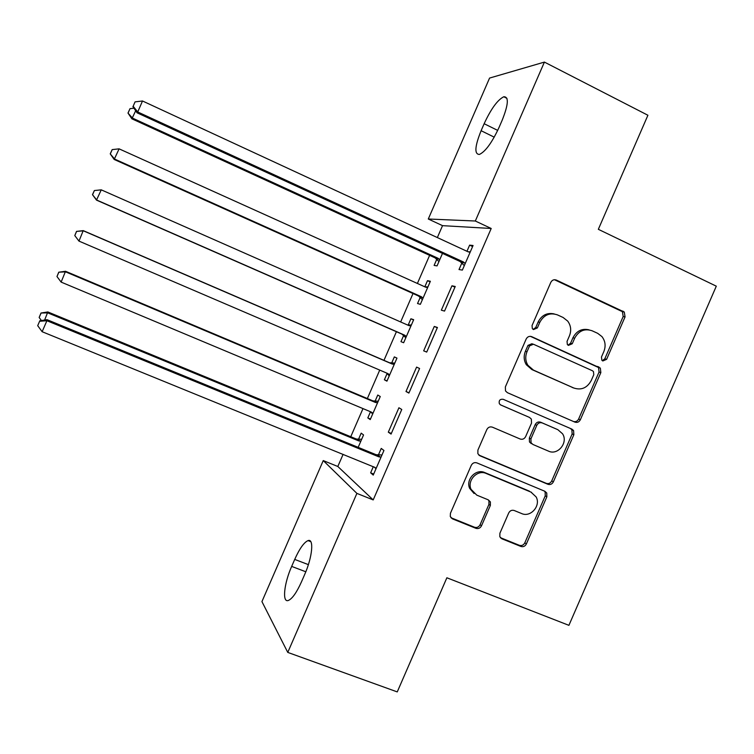 <?xml version="1.0" encoding="UTF-8"?>
<svg xmlns="http://www.w3.org/2000/svg" width="754" height="754" viewBox="0 0 754 754"><rect width="100%" height="100%" fill="white"/><g stroke="black" fill="none" stroke-linecap="round" stroke-linejoin="round"><path stroke-width="1.13" d="M602.823 360.968L606.612 359.328L625.057 316.897L624.284 312.033L556.339 280.073C553.954 279.253 552.107 280.026 550.806 282.373L532.051 325.53L532.324 328.612L533.464 329.573L537.348 327.933L539.779 322.354C543.936 314.814 549.836 312.335 557.47 314.899L563.087 317.472L567.705 321.1C570.948 325.558 571.532 330.478 569.44 335.85L567.036 341.383L567.357 344.54L568.422 345.389L572.248 343.758L574.661 338.216C578.78 330.742 584.595 328.263 592.116 330.78L597.658 333.315L601.918 336.567C605.339 341.015 605.99 345.992 603.86 351.505L601.475 357L601.843 360.205L602.823 360.968M602.323 360.666L604.793 358.819L623.181 316.529L622.408 311.675L554.444 279.715M533.125 329.385L535.745 327.509L538.158 321.949L539.779 322.354M567.988 345.144L570.542 343.287L572.936 337.773L574.661 338.216M499.893 533.266L499.827 536.716L501.919 538.808L520.891 546.452C523.267 547.121 525.086 546.292 526.367 543.964L546.848 496.829L546.754 493.022L544.869 491.278L476.877 462.89C474.445 462.164 472.579 462.984 471.269 465.35L450.44 513.276L450.289 516.528L452.532 518.893L475.925 528.328C478.347 529.016 480.204 528.186 481.495 525.83L490.354 505.453L490.402 501.947L488.3 499.864L476.764 495.124L471.014 489.28C466.914 480.336 477.489 469.327 486.17 473.465L530.957 492.098L536.132 496.933C541.118 505.68 530.599 517.762 521.636 513.549L514.219 510.505C511.834 509.808 509.996 510.628 508.714 512.974L499.893 533.266M343.098 454.351L337.82 466.481L373.202 499.921L491.203 228.481L475.322 221.007L428.291 219.009L489.572 78.067L544.407 62.092L475.322 221.007M373.202 499.921L356.896 493.389L287.764 652.408L261.93 601.607L323.249 460.59L356.896 493.389M544.407 62.092L647.912 115.249L598.337 229.31L716.3 286.171L568.912 625.339L446.868 577.781L397.254 691.908L287.764 652.408M574.925 422.127C577.272 422.862 579.081 422.061 580.354 419.742L600.844 372.608L600.335 368.084L531.74 336.68C529.336 335.888 527.48 336.67 526.179 339.027L505.35 386.953L505.5 390.94L507.395 392.674L574.925 422.127M573.851 434.719L553.361 481.853C552.088 484.181 550.269 484.992 547.913 484.285L479.959 455.784L477.866 453.71L477.895 450.11L486.811 429.601C488.111 427.235 489.977 426.425 492.4 427.169L520.128 439.007C522.522 439.742 524.36 438.932 525.651 436.594L531.523 423.088L531.344 419.083L529.506 417.433L500.694 404.964L499.336 403.701C498.705 400.449 499.987 398.979 503.163 399.281L571.89 429.12L573.577 430.562L573.851 434.719L572.145 433.955L551.721 480.929L553.361 481.853M388.31 432.165L391.072 434.078L401.759 409.479L398.923 407.763L388.31 432.165L391.354 433.427M370.497 411.75L367.811 417.904L370.233 419.592L380.261 396.529L377.763 395.03L375.077 401.203M437.414 327.481L434.276 326.454L423.663 350.846L426.717 352.08L437.414 327.481M403.654 335.483L400.968 341.656L403.644 342.74L413.673 319.687L410.911 318.782L408.225 324.955M461.872 262.957L459.016 269.536L462.362 270.092L473.06 245.502L469.619 245.144L466.952 251.289M436.792 259.244L434.115 265.417L437.056 265.898L442.494 253.391M491.203 228.481L442.532 225.653L437.348 237.576M429.62 255.352L417.396 283.457M413.013 293.532L400.657 321.958M396.416 331.713L383.965 360.355M379.733 370.091L367.358 398.536M362.985 408.602L350.761 436.726M420.223 297.368L417.537 303.532L420.355 304.324L430.374 281.27L427.49 280.667L424.813 286.803M455.237 286.492L451.948 285.804L441.344 310.186L444.54 311.082L455.237 286.492M387.075 373.607L384.389 379.78L386.943 381.166L396.962 358.112L394.333 356.906L391.656 363.079M405.991 391.505L408.894 393.079L419.592 368.48L416.594 367.104L405.991 391.505L409.017 392.796M358.169 447.348L363.551 434.954L361.185 433.154L358.499 439.328M373.315 466.66L370.638 472.824L373.239 475.086L383.937 450.477L381.241 448.423L378.376 455.011M580.335 419.789L578.62 419.045M301.506 581.786C296.614 592.625 292.203 598.865 288.273 600.495C281.977 602.832 284.107 583.313 291.666 566.405L294.71 559.421C299.574 548.601 304.013 542.333 308.028 540.609C314.135 538.139 312.448 557.046 304.673 574.501L301.506 581.786M337.82 466.481L323.249 460.59M442.532 225.653L428.291 219.009M484.143 123.722C491.043 108.83 497.583 99.848 503.785 96.757C508.988 96.644 508.432 104.504 502.126 120.348L498.959 127.633C491.966 142.629 485.463 151.563 479.44 154.429C474.228 154.353 474.784 146.446 481.109 130.706L484.143 123.722L497.706 130.404M469.619 245.144L472.607 246.539M427.49 280.667L430.119 281.855M451.948 285.804L454.945 287.161M410.911 318.782L413.56 319.95M434.276 326.454L437.282 327.783M384.389 379.78L387.047 380.911M367.811 417.904L370.487 419.017M370.638 472.824L373.682 474.059M588.997 329.828C581.937 328.244 576.584 330.893 572.936 337.773M554.171 313.909C547.102 312.448 541.758 315.125 538.158 321.949M573.568 421.533C575.792 422.023 577.479 421.194 578.629 419.026L599.044 372.052L598.544 367.537L530.401 336.341M593.784 374.7L593.455 371.562L592.418 370.742L533.436 344.229L529.553 345.879L526.989 351.76C525.086 356.529 525.387 361.034 527.894 365.275L533.464 370.12L573.869 388.037C581.391 390.449 587.187 387.933 591.259 380.497L593.784 374.7M532.739 344.022L531.834 343.758L527.97 345.398L529.553 345.879M573.803 388.018L531.872 369.554L526.32 364.729C523.823 360.497 523.521 356.011 525.415 351.26L527.97 345.398M478.818 455.048L546.292 483.352C548.639 484.059 550.448 483.248 551.721 480.929M529.506 417.433L500.317 404.766M548.544 451.146C557.875 455.708 568.497 442.447 562.512 433.748L557.866 429.695L542.277 422.956C539.902 422.221 538.064 423.022 536.782 425.36L530.92 438.847L531.052 442.758L532.927 444.474L548.544 451.146M531.344 443.672L529.478 441.967L529.346 438.055L535.189 424.615C536.471 422.287 538.299 421.486 540.665 422.221L557.866 429.695M572.145 433.955L571.871 429.808L570.429 428.489M531.532 492.362L530.957 492.098M474.077 493.512L469.629 488.319C465.538 479.403 476.085 468.432 484.737 472.56L529.393 491.146M450.949 517.715L474.53 527.244C476.943 527.923 478.79 527.093 480.081 524.756L488.912 504.445L488.96 500.948L488.243 499.836M500.383 537.659L519.355 545.312C521.721 545.981 523.54 545.161 524.812 542.833L545.236 495.859L545.142 492.06L544.426 491.09M135.673 110.763L131.875 118.812L435.124 257.877L438.941 261.563M128.218 112.761L129.999 108.67L127.992 113.062L132.478 118.095L438.074 258.302L439.761 259.687M129.999 108.67L133.958 108.199M131.875 118.812L127.992 113.062M465.246 263.457L463.465 261.987L137.728 111.969L142.506 100.989L467.923 251.732L470.176 252.138M464.313 265.606L460.1 261.506L137.03 112.789L137.728 111.969L133.156 106.257L135.06 101.875L133.156 106.257M467.989 251.77L470.298 251.845M132.893 106.606L137.03 112.789M142.506 100.989L135.06 101.875M427.669 287.491L425.539 287.133L119.104 148.849L114.184 159.462L418.545 296.011L422.381 299.658M427.923 286.916L424.888 286.831M110.404 153.703L112.186 149.603L110.235 153.863L114.646 159.094L421.363 296.737L423.06 298.103M112.186 149.603L119.104 148.849M114.184 159.462L110.235 153.863M410.968 325.907L408.828 325.568L101.262 189.848L96.493 200.121L401.967 334.145L405.812 337.754M411.354 325.012L407.396 324.936M92.601 194.645L94.382 190.545L92.488 194.673L96.804 200.093L404.653 335.172L406.349 336.52M94.382 190.545L101.262 189.848M96.493 200.121L92.488 194.673M386.453 372.976L389.252 375.86M394.794 363.108L389.526 362.749L83.232 230.62L78.972 241.101L387.942 373.616L389.648 374.945M394.267 364.333L392.118 364.003L83.43 230.847L76.512 231.403L74.787 235.587L76.569 231.487M78.972 241.101L74.787 235.587M76.512 231.403L83.232 230.62M370.525 411.759L372.683 413.955M378.225 401.213L372.947 400.892L65.541 271.28L61.131 282.1L371.232 412.052L372.938 413.371M377.556 402.749L375.407 402.447L65.589 271.855L58.755 272.203L56.974 276.529L58.755 272.439M61.131 282.1L56.974 276.529M58.755 272.203L65.541 271.28M361.656 439.318L356.359 439.035L47.851 311.949L44.618 320.064M360.846 441.175L358.697 440.883L47.747 312.863L40.999 313.023L39.151 317.481L40.933 313.391M41.432 320.582L39.151 317.481M40.999 313.023L47.851 311.949M378.762 456.811L376.105 454.709L47.021 319.677L46.908 320.723L378.762 456.811L381.053 457.113M39.613 321.279L37.7 325.671L39.613 321.279L46.908 320.723L42.13 331.713L375.077 467.489M376.123 468.441L375.652 467.97M376.105 454.709L381.976 454.992M375.992 468.752L374.323 467.075M47.021 319.677L39.679 320.855M37.7 325.671L42.13 331.713M604.793 358.819L606.612 359.328M535.745 327.509L537.348 327.933M570.542 343.287L572.248 343.758M554.671 279.819L556.339 280.073M621.268 310.846L623.134 311.204M623.181 316.529L625.057 316.897M530.628 336.369L531.74 336.68M597.111 366.416L598.902 366.962M599.044 372.052L600.844 372.608M578.629 419.026L580.354 419.742M525.415 351.26L526.989 351.76M531.872 369.554L533.464 370.12M572.154 387.424L573.869 388.037M546.292 483.352L547.913 484.285M479.007 455.209L479.959 455.784M540.665 422.221L542.277 422.956M535.189 424.615L536.782 425.36M529.346 438.055L530.92 438.847M484.737 472.56L486.17 473.465M488.912 504.445L490.354 505.453M480.081 524.756L481.495 525.83M474.53 527.244L475.925 528.328M451.203 517.838L452.532 518.893M545.236 495.859L546.848 496.829M524.812 542.833L526.367 543.964M519.355 545.312L520.891 546.452M500.449 537.687L501.919 538.808M481.109 130.706L494.228 137.153M291.666 566.405L305.813 571.777M294.71 559.421L308.386 564.633M435.124 257.877L438.074 258.302M436.359 258.773L439.318 259.206M464.784 262.957L461.42 262.458M463.465 261.987L460.1 261.506M469.497 252.109L468.799 252.024M425.539 287.133L427.037 287.472M418.545 296.011L421.363 296.737M419.789 296.897L422.617 297.632M407.594 324.946L410.327 325.898M401.967 334.145L404.653 335.172M403.211 335.021L405.906 336.058M391.015 363.07L393.626 364.323M389.526 362.749L392.118 364.003M386.632 373.155L389.205 374.484M374.436 401.194L376.915 402.749M372.947 400.892L375.407 402.447M371.185 412.033L372.495 412.909M357.858 439.328L360.205 441.184M356.359 439.035L358.697 440.883M380.365 457.122L377.697 455.011M622.408 311.675L624.284 312.033M598.544 367.537L600.335 368.084M526.32 364.729L527.894 365.275M529.478 441.967L531.052 442.758M571.871 429.808L573.577 430.562M469.629 488.319L471.014 489.28M488.96 500.948L490.402 501.947M545.142 492.06L546.754 493.022M503.785 96.757L506.933 98.34M308.028 540.609L310.789 541.674"/></g></svg>

